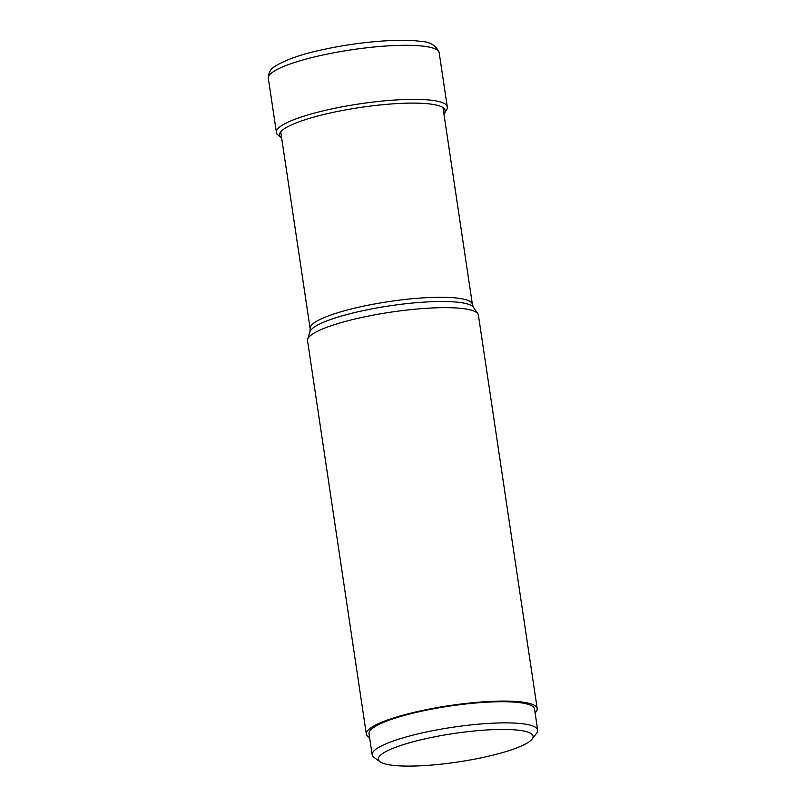 <?xml version="1.0" encoding="UTF-8"?>
<svg xmlns="http://www.w3.org/2000/svg" width="806" height="806" viewBox="0 0 806 806"><rect width="100%" height="100%" fill="white"/><g stroke="black" fill="none" stroke-linecap="round" stroke-linejoin="round"><path stroke-width="1.21" d="M366.337 734.095L307.539 340.676A86.383 15.888 -8.5 0 1 307.66 339.255A86.383 15.888 -8.5 0 1 370.176 315.72A86.383 15.888 -8.5 0 1 463.51 308.658A86.383 15.888 -8.5 0 1 477.867 313.816A86.383 15.888 -8.5 0 1 478.401 315.136L537.199 708.555A86.383 15.888 171.5 0 0 522.308 702.076A86.383 15.888 171.5 0 0 425.397 709.854A86.383 15.888 171.5 0 0 366.337 734.095A86.383 15.888 171.5 0 0 369.611 737.601M535.093 712.877A86.383 15.888 171.5 0 0 537.199 708.555M372.191 754.849L369.027 733.692A83.663 15.385 -8.5 0 1 405.035 715.234A83.663 15.385 -8.5 0 1 489.383 702.046A83.663 15.385 -8.5 0 1 534.509 708.958L537.673 730.115A83.663 15.385 171.5 0 0 492.537 723.204A83.663 15.385 171.5 0 0 408.199 736.392A83.663 15.385 171.5 0 0 372.191 754.849A83.663 15.385 171.5 0 0 374.075 757.479L380.13 761.791A78.222 14.387 171.5 0 0 499.418 753.469A78.222 14.387 171.5 0 0 532.111 739.082A78.222 14.387 171.5 0 0 497.211 729.511A78.222 14.387 171.5 0 0 412.027 742.074A78.222 14.387 171.5 0 0 380.13 761.791M532.111 739.082L536.635 733.188A83.663 15.385 171.5 0 0 537.673 730.115M443.884 113.626A83.693 15.395 171.5 0 0 430.656 104.075A83.693 15.395 171.5 0 0 329.019 113.283A83.693 15.395 171.5 0 0 281.637 137.876M268.327 78.303A86.383 15.888 -8.5 0 1 327.387 54.062A86.383 15.888 -8.5 0 1 424.299 46.295A86.383 15.888 -8.5 0 1 439.189 52.773L447.27 106.835A86.383 15.888 171.5 0 0 432.379 100.357A86.383 15.888 171.5 0 0 335.467 108.135A86.383 15.888 171.5 0 0 276.408 132.365L268.327 78.303C268.297 72.812 270.695 68.701 275.541 65.981C286.745 59.332 302.552 53.871 322.974 49.619C356.907 42.083 398.769 38.356 419.815 41.277C429.9 41.63 436.368 45.458 439.189 52.773M310.139 328.606L309.917 331.87A83.048 15.274 -8.5 0 1 369.974 309.242A83.048 15.274 -8.5 0 1 459.702 302.452A83.048 15.274 -8.5 0 1 459.752 302.452A83.048 15.274 -8.5 0 1 473.555 307.408L472.387 304.366A82.031 15.092 171.5 0 0 458.251 298.21A82.031 15.092 171.5 0 0 458.201 298.2A82.031 15.092 171.5 0 0 366.176 305.605A82.031 15.092 171.5 0 0 310.139 328.606L280.73 131.831M276.408 132.365L276.911 134.048L281.707 138.37M443.955 114.12L447.28 108.568L447.27 106.835M473.555 307.408L477.867 313.816M309.917 331.87L307.66 339.255M472.387 304.366L442.978 107.581"/></g></svg>
